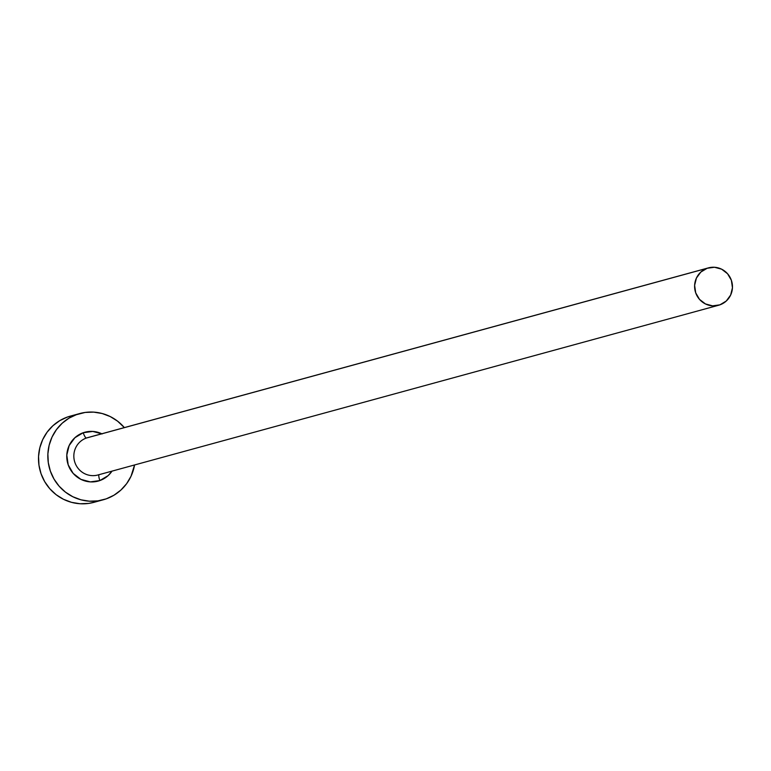 <?xml version="1.0" encoding="UTF-8"?>
<svg xmlns="http://www.w3.org/2000/svg" width="771" height="771" viewBox="0 0 771 771"><rect width="100%" height="100%" fill="white"/><g stroke="black" fill="none" stroke-linecap="round" stroke-linejoin="round"><path stroke-width="1.16" d="M112.017 471.129L108.152 475.611L99.854 480.564A5.956 1.282 70.6 0 1 99.122 474.608A5.956 1.282 -109.4 0 0 99.854 480.564A25.327 24.72 -105.3 0 1 68.205 464.865A25.327 24.72 -105.3 0 1 83.201 432.743A5.956 1.282 -109.4 0 0 86.41 438.024A19.362 18.909 74.7 0 0 74.623 461.617A19.362 18.909 74.7 0 0 97.223 475.167M708.424 267.874L87.663 437.639A19.362 18.909 74.7 0 0 86.41 438.024L707.171 268.269A19.362 18.909 -105.3 0 1 731.583 280.923A19.362 18.909 -105.3 0 1 718.639 305.239A19.362 18.909 -105.3 0 1 695.49 292.199A19.362 18.909 -105.3 0 1 707.171 268.269L86.41 438.024A19.362 18.909 74.7 0 0 74.729 461.954A19.362 18.909 74.7 0 0 97.878 474.994L718.639 305.239M79.741 413.545L70.412 416.099A44.689 43.629 74.7 0 0 67.501 417.005L76.84 414.461A44.689 43.629 -105.3 0 1 79.741 413.545A44.689 43.629 -105.3 0 1 124.353 427.606L117.587 421.168L110.243 416.571L102.177 413.516L93.705 412.128L85.147 412.437L67.501 417.005A44.689 43.629 74.7 0 0 40.555 472.209A44.689 43.629 74.7 0 0 93.985 502.316L103.324 499.762A44.689 43.629 -105.3 0 1 49.884 469.664A44.689 43.629 -105.3 0 1 76.84 414.461L69.091 418.094L62.2 423.212L56.447 429.62L52.033 437.061L49.142 445.252L47.879 453.888L48.294 462.629L50.375 471.139L54.028 479.099L59.126 486.193L65.468 492.149L72.821 496.736L80.878 499.791L89.359 501.189L97.917 500.871L106.225 498.856A44.689 43.629 -105.3 0 1 103.324 499.762M134.568 464.961A44.689 43.629 -105.3 0 1 106.225 498.856L113.973 495.213L120.854 490.096L126.617 483.696L131.031 476.247L134.568 464.961M112.007 471.129A25.327 24.72 -105.3 0 1 99.854 480.564L90.303 481.894L80.926 479.369L73.168 473.394L68.205 464.865L66.798 455.092L69.149 445.551L74.912 437.706L83.201 432.743L92.761 431.423L102.138 433.938M73.38 415.405L67.501 417.005L59.762 420.648L52.871 425.765L47.118 432.165L42.704 439.615L39.813 447.806L38.55 456.442L38.964 465.183L41.036 473.693L44.699 481.653L49.797 488.737L56.138 494.703L63.492 499.29L71.549 502.345L80.03 503.742L88.588 503.424L94.168 502.268M707.171 268.269L700.829 272.067L696.415 278.071L694.623 285.357L695.702 292.835L699.49 299.36L705.426 303.928L712.597 305.856L719.902 304.844L726.243 301.047L730.648 295.052L732.45 287.756L731.371 280.278L727.573 273.763L721.646 269.185L714.476 267.258L707.171 268.269M86.41 438.024A5.956 1.282 70.6 0 1 83.201 432.743A25.327 24.72 -105.3 0 1 101.791 433.774M99.122 474.608L97.878 474.994"/></g></svg>
